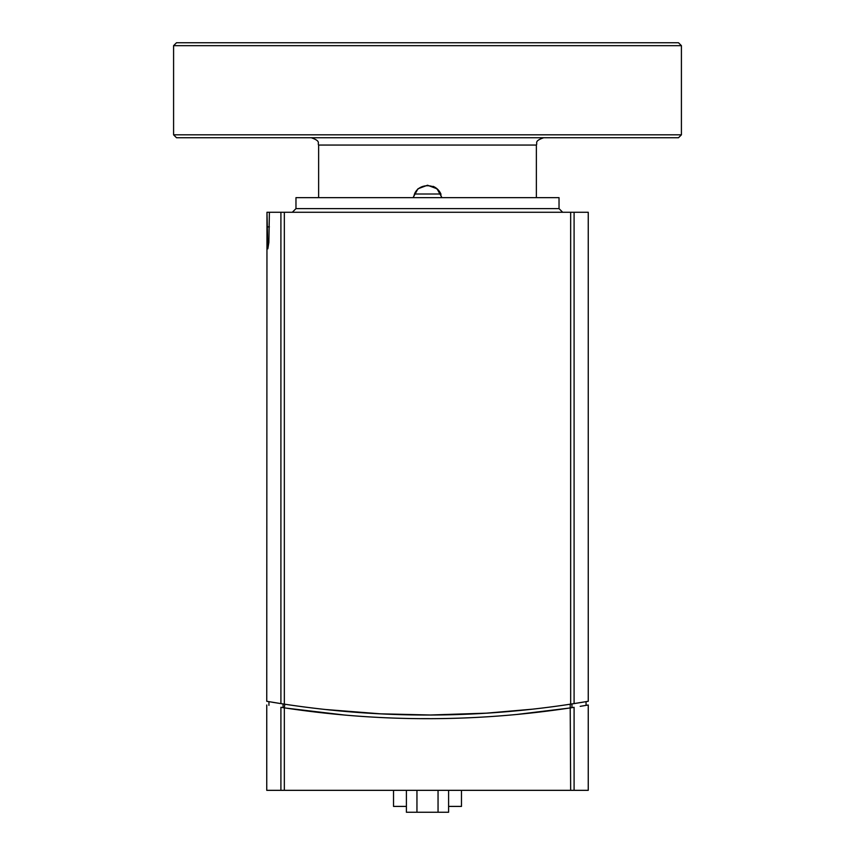 <?xml version="1.0" encoding="UTF-8"?>
<svg xmlns="http://www.w3.org/2000/svg" width="855" height="855" viewBox="0 0 855 855"><rect width="100%" height="100%" fill="white"/><g stroke="black" fill="none" stroke-linecap="round" stroke-linejoin="round"><path stroke-width="1.28" d="M440.998 194.256A14.61 14.61 0 0 0 433.1 186.347M413.051 197.655L417.967 188.784L427.5 185.236L437.033 188.784L441.95 197.655M681.414 45.668L678.496 42.75L176.504 42.75L173.586 45.668L681.414 45.668L681.414 134.823L173.586 134.823L173.586 45.668M173.586 134.823L176.504 137.74L678.496 137.74L681.414 134.823M393.524 790.33L393.524 806.404L406.403 806.404M461.476 806.404L461.476 790.33L461.476 806.404L448.597 806.404M406.403 790.33L406.403 812.25L448.597 812.25L448.597 790.33M416.951 790.33L416.951 812.25M438.049 790.33L438.049 812.25M532.088 709.223L498.647 712.322M356.353 712.322L325.67 709.522M574.656 703.526L574.036 703.622M282.77 703.9L281.413 703.697M281.284 703.676L279.735 703.43M575.116 703.451L573.716 703.676M573.587 703.697L572.252 703.9M266.749 705.001L266.749 790.33L588.251 790.33L588.251 705.001L580.214 706.337M272.307 702.233L283.422 704.007M274.188 702.543L272.595 702.276M574.09 790.33L574.09 707.309C593.103 704.231 593.103 704.231 574.09 707.309L570.659 707.844C475.22 722.293 379.78 722.293 284.341 707.844L284.779 704.21L290.7 705.097M325.584 709.511L380.507 713.829L430.396 714.994L486.388 713.166L532.43 709.18M567.154 704.67L582.405 702.276M568.361 708.186L517.051 714.427M430.076 718.649L420.82 718.628M344.052 714.983L285.955 708.09M571.942 703.954L571.942 707.641L570.221 707.908L570.659 790.33M284.779 707.908L283.058 707.641L283.058 703.954M284.341 790.33L284.341 707.844L280.91 707.309C261.897 704.231 261.897 704.231 280.91 707.309L280.91 790.33M441.575 197.655L440.496 194.01L414.504 194.01L413.425 197.655M414.504 194.01C418.758 182.991 436.242 182.991 440.496 194.01M292.325 212.275L295.969 208.62L295.969 197.655L559.031 197.655L559.031 208.62L295.969 208.62M269.389 212.275L268.865 242.393L267.85 248.805L266.974 212.275L280.91 212.275L280.91 703.612L284.341 704.146C379.78 718.66 475.22 718.66 570.659 704.146L588.251 701.292L588.251 212.275L280.91 212.275M266.974 212.275L266.749 701.292L280.91 703.612M311.316 137.74C321.405 141.342 317.237 143.009 318.626 145.051L536.374 145.051C537.774 142.881 533.691 141.214 543.684 137.74M570.221 704.21L570.221 707.908M266.974 226.885L269.389 226.885M284.341 704.146L284.341 212.275M570.659 212.275L570.659 704.146M574.09 703.612L574.09 212.275M318.626 145.051L318.626 197.655M536.374 145.051L536.374 197.655M268.94 701.666L268.94 705.375M586.06 701.666L586.06 705.375M559.031 208.62L562.676 212.275"/></g></svg>
